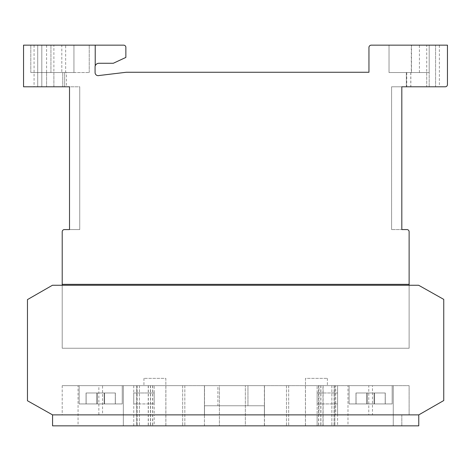 <?xml version="1.0" encoding="UTF-8"?>
<svg xmlns="http://www.w3.org/2000/svg" width="471" height="471" viewBox="0 0 471 471"><rect width="100%" height="100%" fill="white"/><g stroke="black" fill="none" stroke-linecap="round" stroke-linejoin="round"><path stroke-width="0.35" stroke-dasharray="2.35 1.77" d="M78.062 385.672L123.343 385.672L78.062 385.672L123.343 385.672L78.062 385.672L123.343 385.672L78.062 385.672L123.343 385.672L78.062 385.672L123.343 385.672L123.343 425.843L78.062 425.843L123.343 425.843L78.062 425.843L123.343 425.843L78.062 425.843L123.343 425.843L78.062 425.843L123.343 425.843L78.062 425.843L123.343 425.843L123.343 385.672L78.062 385.672L78.062 425.843M347.987 385.672L393.267 385.672L347.987 385.672L393.267 385.672L347.987 385.672L393.267 385.672L347.987 385.672L393.267 385.672L347.987 385.672L393.267 385.672L393.267 425.843L347.987 425.843L393.267 425.843L347.987 425.843L393.267 425.843L347.987 425.843L393.267 425.843L347.987 425.843L393.267 425.843L347.987 425.843L393.267 425.843L393.267 385.672L347.987 385.672L347.987 425.843M123.343 385.672L123.343 425.843M133.746 425.843L133.746 414.886L154.194 414.886L154.188 385.672L409.122 385.672L409.122 414.886L337.577 414.886L337.577 385.672L337.589 425.843L317.136 425.843L337.589 425.843L317.136 425.843L337.589 425.843L337.589 414.886L317.136 414.886L317.136 425.843L317.136 385.672L317.142 414.886L154.188 414.886L154.194 425.843L133.746 425.843L154.194 425.843M393.267 385.672L393.267 425.843M62.213 284.343L62.213 348.246L62.213 285.255L62.213 348.246L62.213 285.255L62.213 348.246L409.122 348.246L409.122 285.255L409.122 348.246L409.122 285.255L409.122 348.246L409.122 285.255L409.122 348.246L409.122 285.255L409.122 348.246L409.122 285.255L62.213 285.255L62.213 348.246L409.122 348.246L409.122 285.255L62.213 285.255L62.213 348.246L62.213 285.255L62.213 348.246L62.213 285.255L52.446 285.255L27.459 299.603L27.459 400.756L52.569 414.886L418.76 414.886L418.76 425.843L52.569 425.843L52.569 414.886L401.816 414.886L401.816 425.843L401.816 414.886L418.76 414.886L443.747 400.538L443.747 299.385L418.637 285.255L409.122 285.255L409.122 231.756A2.19 2.19 0 0 0 406.926 229.565L401.816 229.565L401.816 86.788L445.26 86.788A2.19 2.19 0 0 0 447.45 84.597L447.45 45.157L371.301 45.157A2.326 2.326 0 0 0 368.952 47.218L368.952 72.263L126.263 72.263L99.022 75.525A3.073 3.073 0 0 1 95.077 72.575L95.077 66.387A3.98 3.98 0 0 1 98.727 63.261L113.334 63.261L125.863 57.421L125.863 47.347A2.19 2.19 0 0 0 123.667 45.157A2.19 2.19 0 0 1 125.863 47.347L125.863 57.421L113.334 63.261L98.727 63.261L113.334 63.261L125.863 57.421L125.863 47.347A2.19 2.19 0 0 0 123.667 45.157L95.224 45.157L123.667 45.157A2.19 2.19 0 0 1 125.863 47.347L125.863 57.421L113.334 63.261L98.727 63.261A3.98 3.98 0 0 0 95.224 65.869A3.98 3.98 0 0 1 98.727 63.261A3.98 3.98 0 0 0 95.224 65.869A3.98 3.98 0 0 1 98.727 63.261L113.334 63.261L125.863 57.421L125.863 47.347A2.19 2.19 0 0 0 123.667 45.157L23.55 45.157L23.55 86.788L69.514 86.788L69.514 229.583L64.403 229.583A2.19 2.19 0 0 0 62.213 231.773L62.213 284.343L409.122 284.343M133.752 385.672L133.752 414.886L62.213 414.886L62.213 385.672L154.188 385.672M62.213 385.672L62.213 414.886L409.122 414.886L409.122 385.672L62.213 385.672M182.654 385.672L139.469 385.672L182.654 385.672L182.654 425.843L184.844 425.843L139.469 425.843L182.654 425.843L182.654 385.672M150.543 385.672L150.543 425.843L150.543 385.672M137.279 385.672L139.469 385.672L137.279 385.672L137.279 425.843L139.469 425.843L137.279 425.843L137.279 385.672M334.828 385.672L305.443 385.672L334.828 385.672L334.828 425.843L305.443 425.843L334.828 425.843M136.472 385.672L165.886 385.672L136.472 385.672L136.472 425.843L165.886 425.843L136.472 425.843M204.426 425.843L204.426 385.672L264.478 385.672L264.478 414.886L264.466 405.761L204.426 405.761L204.426 385.672L204.426 405.761L204.426 385.672L204.426 405.761L204.514 385.672L264.478 385.672L204.426 385.672L204.426 425.843L264.478 425.843L204.514 425.843M322.982 385.672L288.676 385.672L322.982 385.672L322.982 425.843L288.676 425.843L322.982 425.843M320.786 385.672L320.792 425.843L320.786 385.672M286.486 385.672L288.676 385.672L286.486 385.672L286.486 425.843L288.676 425.843L286.486 425.843L286.486 385.672M334.051 385.672L331.861 385.672L334.051 385.672L334.051 425.843L331.861 425.843L334.051 425.843L334.051 385.672M320.904 385.672L320.904 425.843L320.904 385.672M204.426 385.672L264.478 385.672L247.958 385.672L247.958 405.761L247.958 385.672L217.896 385.672L217.896 405.761L247.958 405.761L217.896 405.761L217.896 385.672L204.426 385.672L264.478 385.672L264.478 425.843M264.384 385.672L264.384 425.843M165.851 385.672L143.943 385.672L165.851 385.672L165.851 378.372L143.943 378.372L165.851 378.372L165.851 425.843M136.502 385.672L136.502 425.843M165.886 385.672L165.886 425.843M305.443 385.672L305.443 425.843M334.857 385.672L334.857 425.843M305.479 385.672L327.386 385.672L305.479 385.672L305.479 378.372L327.386 378.372L305.479 378.372L305.479 425.843M184.844 385.672L184.844 425.843L184.844 385.672M150.426 385.672L150.426 425.843L150.426 385.672M79.163 403.935L122.242 403.935L79.163 403.935L79.163 385.672L122.242 385.672L79.163 385.672L122.242 385.672L79.163 385.672L122.242 385.672L79.163 385.672L122.242 385.672L79.163 385.672L122.242 385.672L79.163 385.672L79.163 403.935L122.242 403.935L122.242 385.672L122.242 403.935L79.163 403.935L122.242 403.935L79.163 403.935L79.163 385.672L79.163 403.935L122.242 403.935L122.242 385.672L122.242 403.935L79.163 403.935L122.242 403.935L79.163 403.935L79.163 385.672M104.197 403.935L86.063 403.935L115.342 403.935L86.063 403.935L115.342 403.935L86.063 403.935L115.342 403.935L86.063 403.935L115.342 403.935L86.063 403.935L115.342 403.935L104.197 403.935L104.197 392.979L96.891 392.979L96.891 403.935L97.02 392.979L86.063 392.979L115.342 392.979L96.891 392.979L97.02 403.935L97.02 392.979L86.063 392.979L86.063 403.935L86.063 392.979L86.128 403.935L86.128 392.979L97.085 392.979L97.085 403.935L97.085 392.979L97.209 403.935L97.209 392.979L104.515 392.979L104.515 403.935L104.385 392.979L104.385 403.935L104.385 392.979L115.342 392.979L115.342 403.935L115.342 392.979L115.277 403.935L115.277 392.979L104.321 392.979L104.321 403.935L104.321 392.979L104.197 403.935L104.197 392.979L86.063 392.979L115.342 392.979L115.277 403.935L115.277 392.979L96.891 392.979L96.891 403.935L97.02 392.979L97.02 403.935L97.02 392.979L86.063 392.979L86.063 403.935L86.063 392.979L86.128 403.935L86.128 392.979L97.085 392.979L97.085 403.935L97.085 392.979L97.209 403.935L97.209 392.979L104.515 392.979L104.515 403.935L104.385 392.979L104.385 403.935L104.385 392.979L115.342 392.979L115.342 403.935L115.342 392.979L104.321 392.979L104.321 403.935L104.321 392.979L104.197 403.935L104.197 392.979L96.891 392.979L96.891 403.935M122.242 403.935L122.242 385.672M96.891 392.979L104.197 392.979M104.321 392.979L104.321 403.935M115.277 392.979L115.277 403.935M115.342 392.979L115.342 403.935M104.385 392.979L104.385 403.935M104.515 392.979L104.515 403.935M97.209 392.979L97.209 403.935M97.085 392.979L97.085 403.935M86.128 392.979L86.128 403.935M86.063 392.979L86.063 403.935M97.02 392.979L97.02 403.935M349.093 403.935L392.166 403.935L349.093 403.935L349.093 385.672L392.166 385.672L349.093 385.672L392.166 385.672L349.093 385.672L392.166 385.672L349.093 385.672L392.166 385.672L349.093 385.672L392.166 385.672L349.093 385.672L349.093 403.935L392.166 403.935L392.166 385.672L392.166 403.935L349.093 403.935L392.166 403.935L349.093 403.935L349.093 385.672L349.093 403.935L392.166 403.935L392.166 385.672L392.166 403.935L349.093 403.935L392.166 403.935L349.093 403.935L349.093 385.672M374.251 403.935L355.988 403.935L385.266 403.935L355.988 403.935L385.266 403.935L355.988 403.935L385.266 403.935L355.988 403.935L385.266 403.935L355.988 403.935L374.251 403.935L374.251 392.979L355.988 392.979L385.201 392.979L385.201 403.935L385.266 392.979L385.266 403.935L385.266 392.979L374.31 392.979L374.31 403.935L374.439 392.979L374.439 403.935L374.439 392.979L367.139 392.979L367.139 403.935L367.139 392.979L367.009 403.935L367.009 392.979L356.052 392.979L356.052 403.935L355.988 392.979L355.988 403.935L355.988 392.979L366.944 392.979L366.944 403.935L366.815 392.979L366.815 403.935L366.815 392.979L374.121 392.979L374.121 403.935L374.121 392.979L374.251 403.935L374.251 392.979L385.266 392.979L355.988 392.979L385.201 392.979L385.201 403.935L385.266 392.979L385.266 403.935L385.266 392.979L374.31 392.979L374.31 403.935L374.439 392.979L374.439 403.935L374.439 392.979L367.139 392.979L367.139 403.935L367.139 392.979L367.009 403.935L367.009 392.979L356.052 392.979L356.052 403.935L355.988 392.979L355.988 403.935L355.988 392.979L366.944 392.979L366.944 403.935L366.815 392.979L366.815 403.935L366.815 392.979L374.121 392.979L374.121 403.935L374.121 392.979L374.251 403.935L374.251 392.979L385.201 392.979L385.201 403.935M392.166 403.935L392.166 385.672M385.201 392.979L374.251 392.979M374.121 392.979L374.121 403.935M366.815 392.979L366.815 403.935M366.944 392.979L366.944 403.935M355.988 392.979L355.988 403.935M356.052 392.979L356.052 403.935M367.009 392.979L367.009 403.935M367.139 392.979L367.139 403.935M374.439 392.979L374.439 403.935M374.31 392.979L374.31 403.935M385.266 392.979L385.266 403.935M219.404 385.672L245.362 385.672L219.404 385.672L219.404 425.843L245.362 425.843L245.362 385.672L245.362 425.843L219.404 425.843L219.404 385.672M327.386 378.372L327.386 385.672L327.386 378.372M337.589 392.979L337.589 403.935L337.577 392.979L317.136 392.979L317.136 403.935L337.589 403.935L317.136 403.935L317.142 392.979L337.577 392.979M133.752 392.979L154.194 392.979L154.194 403.935L154.188 392.979L133.752 392.979L133.746 403.935L154.194 403.935L133.752 403.935M133.746 392.979L133.746 403.935M61.813 45.157L37.715 45.157L41.807 45.157L41.807 72.546L64.668 72.546L41.807 72.546L62.767 72.546L62.767 86.788L62.767 72.546L61.813 72.546L61.813 45.157L89.237 45.157L30.809 45.157L73.941 45.157L34.065 45.157L53.894 45.157L53.894 86.788L66.417 86.788L46.588 86.788L53.894 86.788L53.894 72.546L66.417 72.546L66.417 86.788M426.726 72.546L426.726 86.788L439.378 86.788L406.767 86.788L426.726 86.788L426.726 45.157L411.507 45.157L411.507 72.546L406.767 72.546L429.193 72.546L429.193 86.788L406.332 86.788L429.193 86.788L406.332 86.788L429.193 86.788L429.193 45.157L389.022 45.157L411.507 45.157M411.313 45.157L389.022 45.157L429.193 45.157L429.193 72.546L406.332 72.546L429.193 72.546L410.783 72.546L411.313 72.546L411.313 45.157L439.378 45.157L439.378 86.788M439.378 45.157L426.726 45.157M61.813 72.546L30.809 72.546L89.237 72.546L73.941 72.546L73.941 45.157L30.809 45.157L89.237 45.157L41.807 45.157L41.807 72.546L73.941 72.546L41.807 72.546L73.941 72.546L41.807 72.546L41.807 86.788L64.668 86.788L41.807 86.788L64.668 86.788L41.807 86.788L41.807 72.546L53.894 72.546M64.668 72.546L64.668 86.788L64.668 72.546M406.332 72.546L406.332 86.788L406.332 72.546L389.022 72.546L389.022 45.157L429.193 45.157L389.022 45.157L429.193 45.157L389.022 45.157L389.022 72.546L429.193 72.546L429.193 45.157L429.193 86.788L429.193 45.157L429.193 72.546L429.193 45.157L429.193 72.546L389.022 72.546L389.022 45.157L389.022 72.546L429.193 72.546L389.022 72.546L429.193 72.546L406.332 72.546L406.332 86.788L406.332 72.546M204.443 414.886L52.569 414.886L204.432 414.886L204.432 405.761L204.443 414.886M409.122 348.246L62.213 348.246L409.122 348.246M62.213 285.255L52.446 285.255L62.213 285.255L52.446 285.255L62.213 285.255L52.446 285.255L62.213 285.255L52.446 285.255L62.213 285.255L52.446 285.255L27.459 299.603L27.459 400.756L52.569 414.886L418.76 414.886L443.747 400.538L443.747 299.385L418.637 285.255L52.446 285.255L27.459 299.603L27.459 400.756L52.569 414.886L418.76 414.886L443.747 400.538L443.747 299.385L418.637 285.255L409.122 285.255M264.478 405.761L264.478 385.672L264.408 414.886L418.76 414.886L264.396 414.886L264.396 405.761L204.514 405.761L204.508 414.886L102.554 414.886L102.554 385.672L98.851 385.672L98.851 414.886L52.569 414.886L418.76 414.886L443.747 400.538L443.747 299.385L418.637 285.255L443.747 299.385L418.637 285.255L443.747 299.385L418.637 285.255L443.747 299.385L418.637 285.255L443.747 299.385L443.747 400.538L443.747 299.385L443.747 400.538L443.747 299.385L443.747 400.538L443.747 299.385L443.747 400.538L418.76 414.886L443.747 400.538L418.76 414.886L443.747 400.538L418.76 414.886L443.747 400.538L418.76 414.886L372.479 414.886L372.479 385.672L368.775 385.672L368.775 414.886L335.746 414.886L335.746 385.672L318.973 385.672L318.973 414.886L204.514 414.886L204.514 385.672M27.459 400.756L52.569 414.886L418.76 414.886L52.569 414.886L418.76 414.886L52.569 414.886L27.459 400.756L52.569 414.886L27.459 400.756L52.569 414.886L27.459 400.756L52.569 414.886L27.459 400.756L27.459 299.603L27.459 400.756M52.446 285.255L27.459 299.603L52.446 285.255M102.554 414.886L98.851 414.886M335.746 414.886L318.973 414.886M372.479 414.886L368.775 414.886M53.894 45.157L65.652 45.157L65.652 72.546L66.417 72.546M65.652 72.546L73.941 72.546L73.941 45.157L65.652 45.157M46.588 45.157L46.588 86.788L34.065 86.788L46.588 86.788L46.588 72.546M69.514 229.565L79.74 229.565L69.514 229.565L79.74 229.565L79.74 86.788L79.74 229.565L79.74 86.788L69.514 86.788L69.514 229.565L79.74 229.565L79.74 86.788L69.514 86.788M62.767 86.788L37.715 86.788L62.767 86.788M435.598 86.788L410.783 86.788L435.598 86.788L435.598 45.157L435.598 86.788M401.816 86.788L391.589 86.788L401.816 86.788L391.589 86.788L391.589 229.565L391.589 86.788L391.589 229.565L391.589 86.788L401.816 86.788L401.816 229.565L401.816 86.788L401.816 229.565L391.589 229.565L401.816 229.565M95.224 65.869L95.224 45.157M126.263 72.263L123.914 72.546M410.783 72.546L410.783 86.788M410.847 72.546L410.847 86.788M37.715 45.157L37.715 86.788L37.715 45.157M41.807 72.546L41.807 45.157L41.807 72.546M368.775 385.672L372.479 385.672M318.973 385.672L335.746 385.672M98.851 385.672L102.554 385.672M411.313 72.546L389.022 72.546L389.022 45.157L389.022 72.546L389.022 45.157L389.022 72.546L411.507 72.546M73.941 72.546L73.941 45.157L73.941 72.546M89.237 72.546L89.237 45.157L89.237 72.546M30.809 72.546L30.809 45.157L30.809 72.546M50.939 72.546L50.939 45.157L50.939 72.546M143.943 378.372L143.943 385.672L143.943 378.372M331.861 385.672L331.861 425.843L331.861 385.672M323.1 385.672L323.1 425.843M318.714 385.672L318.714 425.843M288.676 385.672L288.676 425.843L288.676 385.672M318.596 385.672L318.596 425.843M152.616 385.672L152.616 425.843M148.23 385.672L148.23 425.843M139.469 385.672L139.469 425.843L139.469 385.672M148.347 385.672L148.347 425.843M152.734 385.672L152.734 425.843M419.425 72.546L419.425 45.157M406.767 72.546L406.767 86.788M34.065 45.157L34.065 86.788"/><path stroke-width="0.71" d="M418.76 414.886L52.569 414.886L418.76 414.886L443.747 400.538L443.747 299.385L418.637 285.255L52.446 285.255L27.459 299.603L27.459 400.756L52.569 414.886L52.569 425.843L418.76 425.843L418.76 414.886M95.224 45.157L123.667 45.157A2.19 2.19 0 0 1 125.863 47.347L125.863 57.421L113.334 63.261L98.727 63.261A3.98 3.98 0 0 0 95.224 65.869L95.224 45.157L23.55 45.157L23.55 86.788L69.514 86.788L69.514 229.583L64.403 229.583A2.19 2.19 0 0 0 62.213 231.773L62.213 284.343L409.122 284.343L409.122 231.756A2.19 2.19 0 0 0 406.926 229.565L401.816 229.565L401.816 86.788L445.26 86.788A2.19 2.19 0 0 0 447.45 84.597L447.45 45.157L371.301 45.157A2.326 2.326 0 0 0 368.952 47.218L368.952 72.263L126.263 72.263L99.022 75.525A3.073 3.073 0 0 1 95.077 72.575L95.077 66.387A3.98 3.98 0 0 1 95.224 65.869M409.122 285.255L409.122 284.343M62.213 285.255L62.213 284.343M69.514 229.565L69.514 86.788M401.816 229.565L401.816 86.788M123.914 72.546L126.263 72.263"/></g></svg>
